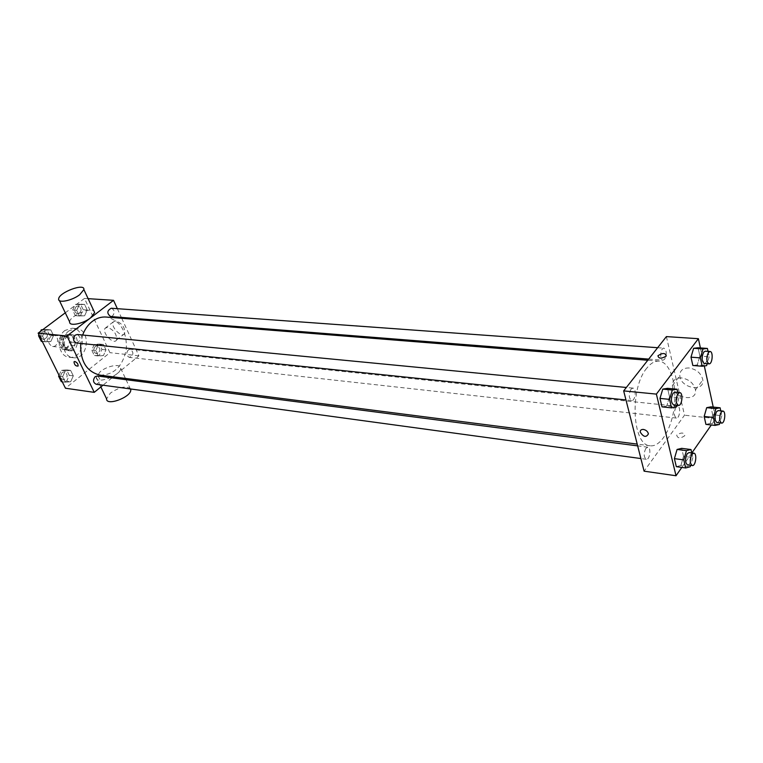 <?xml version="1.0" encoding="UTF-8"?>
<svg xmlns="http://www.w3.org/2000/svg" width="763" height="763" viewBox="0 0 763 763"><rect width="100%" height="100%" fill="white"/><g stroke="black" fill="none" stroke-linecap="round" stroke-linejoin="round"><path stroke-width="0.57" stroke-dasharray="3.81 2.86" d="M50.921 336.197C47.525 340.794 48.098 344.208 52.618 346.459C58.446 347.356 59.667 335.663 53.782 335.339L50.921 336.197M62.69 337.38C59.295 342.015 59.857 345.477 64.388 347.747C70.225 348.643 71.455 336.826 65.561 336.512L62.69 337.38M67.84 335.176L71.197 342.12L70.52 345.305L64.741 349.778L62.165 349.101L58.761 342.129L59.438 338.925L65.275 334.471L71.817 335.567L75.175 342.539L71.197 342.12M62.165 349.101L66.133 349.54L62.728 342.549L58.761 342.129M59.438 338.925L63.415 339.335L69.252 334.862L65.275 334.471M63.415 339.335L62.728 342.549M66.133 349.54L68.708 350.217L64.741 349.778M75.175 342.539L74.497 345.725L68.708 350.217M71.817 335.567L69.252 334.862M63.291 346.927C61.469 339.764 63.625 335.615 69.757 334.48C78.198 334.928 76.434 351.886 68.079 350.589L63.291 346.927M65.294 347.146L70.072 350.808C78.427 352.115 80.201 335.119 71.751 334.68L67.678 335.92C64.416 338.991 63.625 342.73 65.294 347.146M74.497 345.725L70.52 345.305M65.017 330.427C55.356 337.036 58.522 356.693 69.252 357.246C84.359 359.65 87.554 328.967 72.275 328.204L65.017 330.427M69.042 330.808C59.371 337.437 62.528 357.16 73.267 357.713C88.384 360.117 91.579 329.33 76.3 328.576L69.042 330.808M70.663 381.748L65.322 382.215L62.623 376.75L65.294 370.837L70.635 370.408L73.305 375.863L70.663 381.748L65.322 382.215L62.623 376.75L65.294 370.837L70.635 370.408L73.305 375.863L70.663 381.748L66.658 381.204L61.317 381.662M103.434 355.596L98.332 355.949L95.766 350.541L98.332 344.8L103.434 344.485L105.971 349.874L103.434 355.596L98.332 355.949L95.766 350.541L98.332 344.8L103.434 344.485L105.971 349.874L103.434 355.596L94.307 355.501L91.741 350.112L94.297 344.38L99.4 344.065L101.946 349.444L99.409 355.148M65.284 312.811L84.474 298.419L109.929 352.668L65.456 388.233M50.844 341.481L45.341 341.795L42.537 336.14L45.284 330.179L50.806 329.912L53.563 335.558L50.844 341.481L45.341 341.795L42.537 336.14L45.284 330.179L50.806 329.912L53.563 335.558L50.844 341.481L41.336 341.376M84.617 315.777L79.352 315.987L76.701 310.388L79.333 304.609L84.598 304.437L87.22 310.016L84.617 315.777L79.352 315.987L76.701 310.388L79.333 304.609L84.598 304.437L87.22 310.016L84.617 315.777L75.327 315.663L72.666 310.083L75.308 304.323L80.563 304.151L83.186 309.711L80.582 315.453M82.671 335.014L80.697 343.407M100.067 375.148C114.336 374.929 123.101 366.049 126.391 348.51C126.782 330.684 120.029 320.183 106.114 317.036M121.737 318.276L138.914 355.825L113.22 376.836M111.951 377.876L102.995 385.201M117.349 308.691L121.327 317.389M128.279 349.902C125.924 353.269 126.296 355.768 129.395 357.389C133.725 355.11 134.021 352.401 130.282 349.263L128.279 349.902M96.214 384.275C100.802 382.072 101.183 379.306 97.359 375.987M76.472 342.969C81.136 340.584 81.412 337.761 77.311 334.499M111.264 308.242C114.612 309.873 115.07 312.439 112.619 315.93L110.683 316.55M138.914 355.825L109.929 352.668M88.127 298.657L84.474 298.419M115.785 320.813L113.325 321.862C109.986 326.345 121.918 338.667 124.684 333.574C125.294 327.766 122.328 323.512 115.785 320.813M100.211 371.715L96.281 377.37C95.585 384.924 121.136 375.444 120.707 368.3C121.269 363.245 107.43 365.591 100.211 371.715M69.662 321.929C69.376 316.473 89.738 307.203 93.849 310.884M130.645 388.968C126.62 385.439 119.877 386.812 110.406 393.088L106.582 398.83M107.478 327.298L105.036 328.328C101.727 332.802 113.725 345.191 116.453 340.117C117.025 334.308 114.03 330.036 107.478 327.298M74.85 361.481C77.149 362.501 78.236 364.027 78.093 366.04L78.093 366.049M646.757 368.205C629.351 388.319 632.203 445.754 650.2 445.773C660.892 447.223 672.127 428.043 674.378 405.515C676.81 383.007 669.771 361.92 659.003 361.147C654.816 360.87 650.734 363.226 646.757 368.205M664.659 359.239L662.952 360.222C659.375 360.241 660.443 347.613 663.972 348.166C666.738 350.389 666.967 354.07 664.659 359.239M645.841 448.358C643.514 453.47 643.667 457.113 646.299 459.288C649.866 460.06 651.44 447.376 647.797 447.194L645.841 448.358M630.982 389.178C628.531 394.471 628.741 398.257 631.63 400.546C635.407 401.224 636.733 388.186 632.889 388.1L630.982 389.178M675.894 407.394C673.691 412.392 673.853 415.949 676.38 418.076C679.738 418.725 681.054 406.431 677.63 406.345L675.894 407.394M666.395 336.597L684.516 415.206L644.096 471.172M720.777 410.847L721.817 415.701L712.661 414.729L710.944 406.851L712.661 414.729L710.162 423.455L705.918 424.371L710.162 423.455L719.328 424.486M677.792 392.44L679.013 397.704L669.533 396.77L667.549 388.338L669.533 396.77L666.776 405.992L662.007 406.86L666.776 405.992L676.266 406.984M713.233 407.08L715.732 418.601L711.307 424.981M691.898 452.898L681.807 467.423M700.396 347.947L704.306 365.963M691.764 452.879L692.852 457.581L683.543 456.35L681.664 448.348L683.543 456.35L680.892 465.468L676.323 466.66L680.892 465.468L690.21 466.746M708.035 351.352L709.189 356.769L699.871 356.063L698.069 347.775L699.871 356.063L697.277 364.895L692.842 365.496L697.277 364.895L706.605 365.639M715.732 418.601L684.516 415.206M689.037 367.957C682.933 367.9 679.862 370.475 679.823 375.692C680.272 388.148 704.678 392.783 702.818 379.888C701.216 373.307 696.629 369.33 689.037 367.957M676.857 434.967L676.705 435.196C677.639 438.525 680.338 438.687 684.812 435.692C684.068 432.44 681.416 432.201 676.857 434.967L676.705 435.196C677.639 438.515 680.338 438.687 684.812 435.692C684.068 432.44 681.416 432.192 676.857 434.967M681.597 377.914C675.484 377.819 672.403 380.384 672.384 385.601C672.89 398.095 697.411 402.893 695.484 389.95C693.853 383.35 689.227 379.335 681.597 377.914M643.428 429.445C646.147 430.046 647.806 431.515 648.407 433.87L648.407 433.87M709.189 356.769L707.167 363.722M704.268 363.493C707.702 364.056 708.808 351.123 705.327 351.152M699.871 356.063L697.277 364.895M721.817 415.701L719.776 422.883M716.962 422.578C720.215 423.217 721.55 410.647 718.241 410.58M712.661 414.729L710.162 423.455M679.013 397.704L676.791 405.229M673.634 404.895C677.306 405.582 678.66 392.22 674.931 392.163M669.533 396.77L666.776 405.992M692.852 457.581L690.61 465.335M687.558 464.915C691.02 465.688 692.613 452.697 689.084 452.535M683.543 456.35L680.892 465.468M76.31 306.449C73.877 309.835 74.326 312.325 77.654 313.936C82.013 311.562 82.204 308.872 78.217 305.858L76.31 306.449C73.858 309.835 74.307 312.325 77.635 313.936C81.994 311.562 82.185 308.862 78.198 305.858L76.3 306.449M79.352 315.987L75.327 315.663M76.701 310.388L72.666 310.083M79.333 304.609L75.308 304.323M84.598 304.437L80.563 304.151M87.22 310.016L83.186 309.711M95.28 346.44C92.933 349.712 93.315 352.144 96.415 353.727C100.726 351.524 101.012 348.891 97.273 345.82L95.28 346.44C92.924 349.712 93.296 352.144 96.405 353.727C100.716 351.524 101.002 348.891 97.254 345.82L95.261 346.44M98.332 355.949L94.307 355.501M95.766 350.541L91.741 350.112M98.332 344.8L94.297 344.38M103.434 344.485L99.4 344.065M105.971 349.874L101.946 349.444M38.97 334.804L40.573 331.333M42.709 329.73L46.791 329.53L49.557 335.157L46.839 341.061M42.346 331.953C39.819 335.367 40.248 337.895 43.644 339.564C48.269 337.256 48.546 334.509 44.454 331.323L42.346 331.953C39.81 335.358 40.239 337.895 43.625 339.554C48.26 337.246 48.527 334.509 44.445 331.323L42.327 331.953M45.341 341.795L42.28 341.471M42.537 336.14L39.476 335.834M45.284 330.179L42.461 329.912M50.806 329.912L46.791 329.53M53.563 335.558L49.557 335.157M59.037 375.282L61.288 370.322L66.629 369.902L69.299 375.339L66.658 381.204M62.308 372.401C59.886 375.692 60.248 378.162 63.396 379.802C67.964 377.666 68.336 374.986 64.521 371.743L62.308 372.401M65.322 382.215L62.261 381.796M62.623 376.75L59.562 376.34M65.294 370.837L61.288 370.322M70.635 370.408L66.629 369.902M73.305 375.863L69.299 375.339M62.299 372.401C59.876 375.692 60.239 378.152 63.386 379.793C67.955 377.666 68.327 374.986 64.502 371.743L62.299 372.401M52.618 346.459L64.388 347.747M53.782 335.339L65.561 336.512M71.751 334.68L69.757 334.48M70.072 350.808L68.079 350.589M68.126 350.188L64.149 349.75M69.719 334.881L65.742 334.49M76.3 328.576L72.275 328.204M73.267 357.713L69.252 357.246M59.419 300.593L58.656 299.001M96.281 377.37L100.869 386.936M120.707 368.3L125.428 378.4M126.038 379.697L130.349 388.93M116.453 340.117L124.684 333.574M105.036 328.328L113.325 321.862M659.003 361.147L647.777 360.25M650.2 445.773L637.21 444.104M648.684 359.096L662.952 360.222M657.649 347.709L663.972 348.166M647.797 447.194L637.658 445.878M646.299 459.288L640.882 458.553M632.889 388.1L626.356 387.47M631.63 400.546L625.975 399.955M677.63 406.345L130.282 349.263M676.38 418.076L129.395 357.389M695.484 389.95L702.818 379.888M672.384 385.601L679.823 375.692"/><path stroke-width="1.14" d="M102.995 385.201L94.24 392.354L65.456 388.233L38.15 333.145L65.284 312.811M94.24 392.354L66.953 335.987L38.15 333.145M74.85 361.481C77.149 362.501 78.227 364.027 78.093 366.049C75.737 366.278 74.373 364.876 74.001 361.824L74.85 361.481L74.001 361.824C74.383 364.876 75.747 366.278 78.093 366.04M647.777 360.25L106.114 317.036C101.231 316.693 96.615 318.152 92.266 321.423C88.012 324.752 84.817 329.282 82.671 335.014M80.697 343.407C80.125 361.166 86.581 371.753 100.067 375.148L637.21 444.104M113.22 376.836L111.951 377.876M66.953 335.987L113.525 300.326L117.349 308.691M121.327 317.389L121.737 318.276M637.658 445.878L97.359 375.987L95.137 376.674C92.704 380.069 93.057 382.597 96.214 384.275L640.882 458.553M626.356 387.47L77.311 334.499L75.194 335.148C72.647 338.658 73.076 341.261 76.472 342.969L625.975 399.955M648.684 359.096L110.683 316.55C106.715 313.469 106.906 310.703 111.264 308.242L657.649 347.709M113.525 300.326L88.127 298.657M93.849 310.884L94.65 312.601L90.568 317.875C83.062 323.894 68.899 326.602 69.662 321.929L59.419 300.593M79.686 294.737C72.046 300.689 57.797 303.54 58.656 299.001C58.608 292.515 85.094 282.615 83.873 289.568L79.686 294.737M100.869 386.936L106.582 398.83C106.009 406.555 131.331 397.18 130.788 389.855L130.645 388.968M681.807 467.423L676.018 475.75L644.096 471.172L623.667 390.885L666.395 336.597L698.383 338.696L700.396 347.947M676.018 475.75L656.38 394.109L623.667 390.885M643.428 429.445C646.147 430.046 647.806 431.515 648.407 433.87C646.175 437.714 643.457 437.104 640.224 432.058C640.195 430.208 641.263 429.34 643.428 429.445C641.263 429.34 640.195 430.208 640.224 432.058L640.224 432.058C643.457 437.104 646.185 437.704 648.407 433.87M705.918 424.371L704.163 416.464L706.691 407.671L710.944 406.851L706.691 407.671L704.163 416.464L705.918 424.371L715.103 425.411L713.367 417.466L715.894 408.625L720.119 407.795L720.777 410.847M662.007 406.86L659.976 398.4L662.77 389.101L667.549 388.338L662.77 389.101L659.976 398.4L662.007 406.86L671.526 407.862L669.523 399.364L672.308 390.017L677.058 389.244L677.792 392.44M711.307 424.981L691.898 452.898M704.306 365.963L713.233 407.08M656.38 394.109L698.383 338.696M676.323 466.66L674.406 458.639L677.086 449.445L681.664 448.348L677.086 449.445L674.406 458.639L676.323 466.66L685.67 467.957L683.772 459.889L686.452 450.647L690.992 449.541L691.764 452.879M692.842 365.496L690.992 357.179L693.624 348.281L698.069 347.775L693.624 348.281L690.992 357.179L692.842 365.496L702.198 366.25L700.377 357.885L703 348.949L707.406 348.443L708.035 351.352M666.128 356.13C661.378 358.906 658.66 358.772 657.954 355.739C662.599 352.744 665.365 352.802 666.271 355.92L666.128 356.13C661.378 358.906 658.66 358.782 657.964 355.739C662.599 352.744 665.374 352.802 666.271 355.92M707.167 363.722L706.605 365.639L702.198 366.25M710.038 351.495L705.327 351.152L703.696 352.153C701.407 357.437 701.598 361.223 704.268 363.493L708.98 363.865C712.404 364.428 713.51 351.457 710.038 351.495L708.407 352.496C706.137 357.799 706.319 361.586 708.98 363.865M700.377 357.885L690.992 357.179M703 348.949L693.624 348.281M707.406 348.443L698.069 347.775M719.776 422.883L719.328 424.486L715.103 425.411M722.866 411.066L718.241 410.58L716.552 411.667C714.387 416.779 714.521 420.413 716.962 422.578L721.588 423.093C724.821 423.732 726.166 411.123 722.866 411.066L721.188 412.154C719.023 417.285 719.156 420.928 721.588 423.093M713.367 417.466L704.163 416.464M715.894 408.625L706.691 407.671M720.119 407.795L710.944 406.851M676.791 405.229L676.266 406.984L671.526 407.862M679.728 392.621L674.931 392.163L673.071 393.269C670.658 398.696 670.849 402.578 673.634 404.895L678.431 405.401C682.084 406.078 683.448 392.678 679.728 392.621L677.868 393.737C675.465 399.183 675.646 403.074 678.431 405.401M669.523 399.364L659.976 398.4M672.308 390.017L662.77 389.101M677.058 389.235L667.549 388.338M690.61 465.335L690.21 466.746L685.67 467.957M693.796 453.146L689.084 452.535L687.177 453.737C684.888 458.983 685.021 462.712 687.558 464.915L692.27 465.564C695.713 466.327 697.315 453.308 693.796 453.146L691.888 454.347C689.609 459.612 689.733 463.351 692.27 465.564M683.772 459.889L674.406 458.639M686.452 450.647L677.086 449.445M690.992 449.541L681.664 448.348M42.28 341.471L41.336 341.376L38.541 335.739L38.97 334.804M40.573 331.333L41.278 329.797L42.709 329.73M39.476 335.834L38.541 335.739M42.461 329.912L41.278 329.797M62.261 381.796L61.317 381.662L58.617 376.216L59.037 375.282M59.562 376.34L58.617 376.216M94.65 312.601L83.873 289.568M125.428 378.4L126.038 379.697M130.349 388.93L130.788 389.855"/></g></svg>
